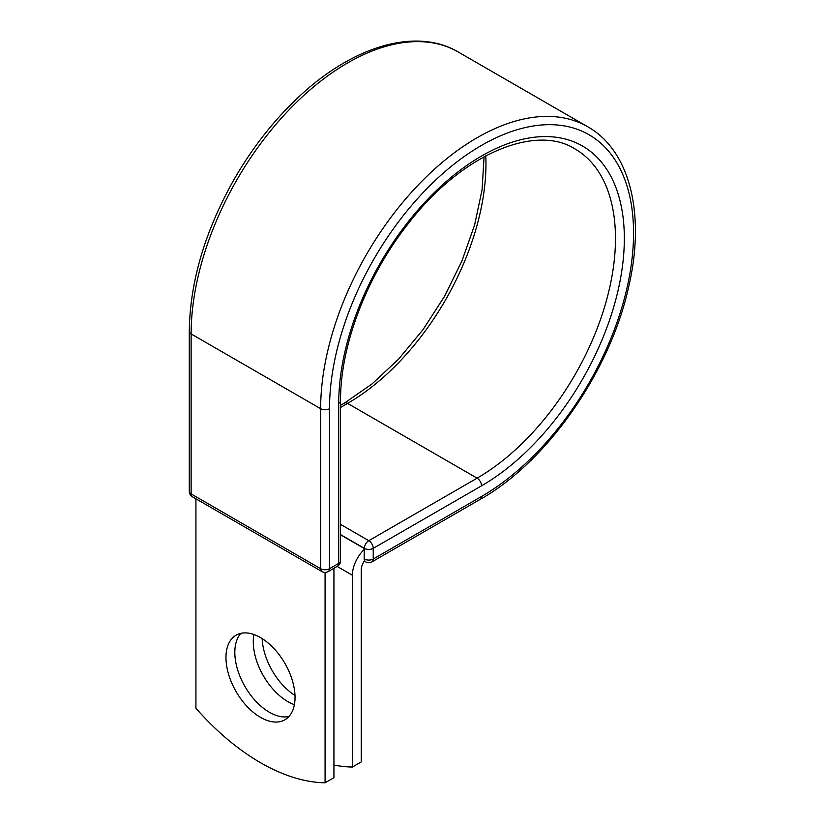 <?xml version="1.0" encoding="UTF-8"?>
<svg xmlns="http://www.w3.org/2000/svg" width="824" height="824" viewBox="0 0 824 824"><rect width="100%" height="100%" fill="white"/><g stroke="black" fill="none" stroke-linecap="round" stroke-linejoin="round"><path stroke-width="1.24" d="M260.508 637.601A48.843 28.201 -120 0 0 236.076 635.18A48.843 28.201 -120 0 0 228.598 674.32A48.843 28.201 -120 0 0 260.508 717.364A48.843 28.201 -120 0 0 284.929 719.774A48.843 28.201 -120 0 0 292.407 680.645A48.843 28.201 -120 0 0 260.508 637.601M240.917 633.326A48.843 28.201 -120 0 0 238.785 673.27A48.843 28.201 -120 0 0 269.355 712.245A48.843 28.201 -120 0 0 288.946 716.519M295.002 695.477A48.843 28.201 60 0 1 262.166 638.6M294.405 704.674A48.843 28.201 60 0 1 287.813 701.595A48.843 28.201 60 0 1 253.905 634.521M333.936 765.022A208.73 120.51 -120 0 0 352.384 767.031L352.384 575.224A24.421 14.101 -60 0 1 364.187 549.484L364.187 558.899L364.373 548.351L340.559 534.611M352.384 767.031L361.242 761.922L361.242 570.105A11.897 6.87 -60 0 1 364.486 560.567A6.262 3.615 -60 0 1 364.187 558.899M364.187 549.484L364.187 548.465L340.559 534.817M325.078 572.402L325.078 782.8L333.936 777.691L333.936 568.261M325.078 782.8A208.73 120.51 60 0 1 195.927 708.238L195.927 498.808M352.384 575.224L337.129 566.418M481.525 496.481L373.231 559.012A6.262 3.615 60 0 1 371.933 561.875L480.238 499.344A6.262 3.615 -120 0 0 481.525 496.481A214.992 124.125 -60 0 0 633.553 233.161A214.992 124.125 -60 0 0 481.525 145.395A214.992 124.125 -60 0 0 329.507 408.704L329.507 568.704L338.726 563.379A6.262 3.615 0 0 0 340.559 560.814L340.559 400.825C340.106 346.049 366.742 275.958 408.189 223.747C461.162 154.541 535.136 123.518 574.946 148.907A195.69 112.981 -60 0 1 604.94 305.714A195.69 112.981 -60 0 1 477.106 478.157L368.802 540.688A6.262 3.615 60 0 1 373.231 548.351L373.231 559.012A6.262 3.615 180 0 1 364.373 559.012A6.262 3.615 120 0 0 365.671 561.875A6.262 6.262 0 0 0 371.933 561.875M340.559 400.825A6.262 3.615 0 0 1 338.726 403.379A201.952 116.596 -60 0 1 481.525 156.045A201.952 116.596 -60 0 1 624.335 238.497A201.952 116.596 -60 0 1 481.525 485.83L373.231 548.351A6.262 3.615 180 0 1 364.373 548.351A6.262 3.615 120 0 1 368.802 540.688L340.559 524.383M481.525 485.83A6.262 3.615 -120 0 0 477.106 478.157L347.584 403.389L340.559 407.437M485.789 155.829A195.69 112.981 -60 0 1 347.584 403.389A6.262 3.615 -120 0 0 344.453 403.07L340.559 405.315M189.293 331.372A6.262 3.615 0 0 0 191.127 333.936A221.254 127.741 -60 0 1 287.71 111.271A221.254 127.741 -60 0 1 458.216 51.984C416.594 27.336 354.114 45.608 300.667 95.151C274.835 118.934 252.474 147.311 233.583 180.291C204.682 231.935 189.911 282.292 189.293 331.372L189.293 491.372A6.262 3.615 0 0 0 191.127 493.926L320.649 568.704A6.262 3.615 0 0 0 329.507 568.704A6.262 3.615 -120 0 1 328.209 571.568L337.428 566.243A6.262 3.615 -120 0 0 338.726 563.379L338.726 403.379M189.293 491.372A6.262 6.262 0 0 0 192.425 496.79A6.262 3.615 120 0 1 191.127 493.926L191.127 333.936L320.649 408.704A221.254 127.741 -60 0 1 417.232 186.039A221.254 127.741 -60 0 1 587.728 126.762L458.216 51.984M192.425 496.79L321.947 571.568A6.262 3.615 120 0 1 320.649 568.704L320.649 408.704A6.262 3.615 0 0 0 329.507 408.704M480.238 499.344C547.744 461.502 611.161 369.924 629.103 284.898C645.326 213.797 629.907 150.493 587.728 126.762M344.453 403.07L372.026 383.953L398.62 359.089L423.124 329.507L444.497 296.393L461.883 261.105L474.583 225.076L482.071 189.808L484.069 156.756M364.187 561.02L365.671 561.875M337.428 566.243A6.262 6.262 0 0 0 340.559 560.814M321.947 571.568A6.262 6.262 0 0 0 328.209 571.568"/></g></svg>

